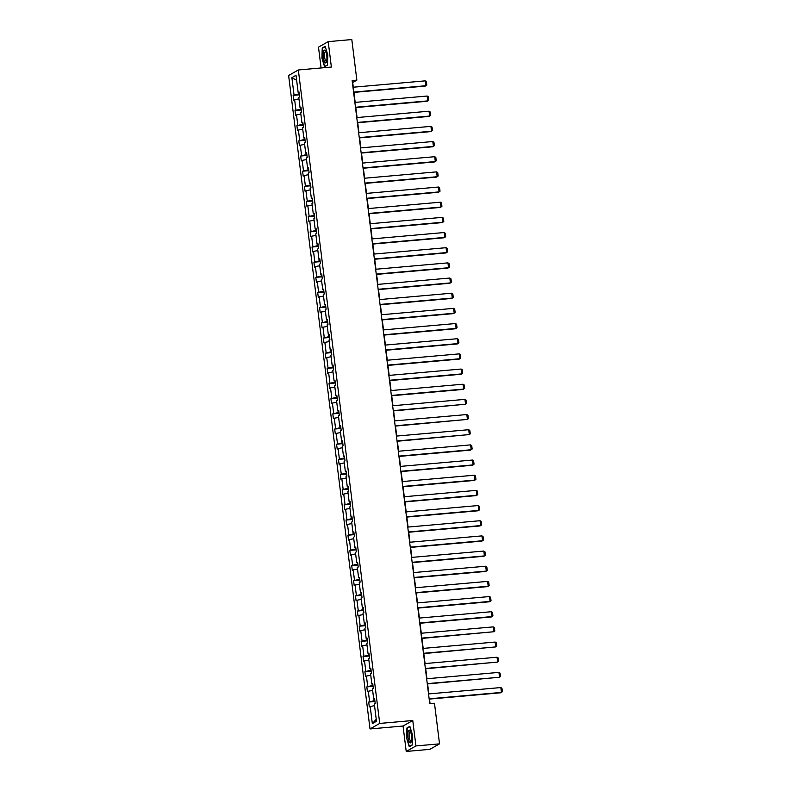 <?xml version="1.0" encoding="UTF-8"?>
<svg xmlns="http://www.w3.org/2000/svg" width="791" height="791" viewBox="0 0 791 791"><rect width="100%" height="100%" fill="white"/><g stroke="black" fill="none" stroke-linecap="round" stroke-linejoin="round"><path stroke-width="1.19" d="M406.218 751.45L415.928 745.933L412.764 720.512L403.054 726.029L406.218 751.45L429.82 749.364L439.529 743.856L434.477 703.258L429.75 703.683L352.143 80.553L356.86 80.138L351.807 39.55L328.206 41.636L318.496 47.144L321.087 67.967M403.054 726.029L370.02 728.946L288.626 75.491L298.336 69.974L379.729 723.429L370.02 728.946M415.928 745.933L439.529 743.856M374.529 705.572L369.308 706.907L368.705 702.052L374.964 701.498M376.239 719.286L372.334 723.617L370.188 706.412M374.489 699.264L374.657 700.569L368.705 702.052M369.585 701.548L368.299 691.245L367.42 691.739L366.816 686.885L373.075 686.331M372.601 684.096L372.759 685.402L366.816 686.885M367.696 686.38L366.411 676.078L365.531 676.572L364.928 671.717L371.187 671.163M370.712 668.929L370.87 670.234L364.928 671.717M365.808 671.213L364.522 660.91L363.642 661.405L363.039 656.55L369.288 655.996M368.824 653.762L368.982 655.067L363.039 656.55M363.919 656.046L362.634 645.743L361.754 646.237L361.151 641.382L367.4 640.829M366.935 638.594L367.093 639.899L361.151 641.382M362.031 640.878L360.745 630.575L359.865 631.07L359.262 626.215L365.511 625.661M365.046 623.427L365.205 624.742L359.262 626.215M360.142 625.711L358.857 615.408L357.977 615.902L357.374 611.048L363.623 610.494M363.158 608.259L363.316 609.574L357.374 611.048M358.254 610.543L356.968 600.24L356.088 600.735L355.485 595.88L361.734 595.326M361.269 593.102L361.428 594.407L355.485 595.88M356.365 595.376L355.08 585.073L354.2 585.567L353.597 580.713L359.846 580.159M359.381 577.934L359.539 579.239L353.597 580.713M354.477 580.208L353.191 569.906L352.311 570.4L351.708 565.545L357.957 564.992M357.492 562.767L357.651 564.072L351.708 565.545M352.588 565.041L351.303 554.738L350.423 555.233L349.82 550.378L356.069 549.824M355.594 547.599L355.762 548.905L349.82 550.378M350.69 549.874L349.414 539.571L348.534 540.065L347.931 535.21L354.18 534.657M353.706 532.432L353.874 533.737L347.931 535.21M348.801 534.706L347.526 524.403L346.646 524.898L346.033 520.043L352.292 519.489M351.817 517.265L351.985 518.57L346.033 520.043M346.913 519.539L345.637 509.236L344.757 509.73L344.144 504.876L350.403 504.322M349.929 502.097L350.097 503.402L344.144 504.876M345.024 504.371L343.739 494.068L342.869 494.573L342.256 489.708L348.515 489.154M348.04 486.93L348.208 488.235L342.256 489.708M343.136 489.204L341.85 478.901L340.97 479.405L340.367 474.541L346.626 473.987M346.151 471.762L346.32 473.067L340.367 474.541M341.247 474.036L339.962 463.734L339.082 464.238L338.479 459.373L344.738 458.82M344.263 456.595L344.421 457.9L338.479 459.373M339.359 458.869L338.073 448.566L337.193 449.07L336.59 444.206L342.849 443.652M342.374 441.427L342.533 442.733L336.59 444.206M337.47 443.702L336.185 433.399L335.305 433.903L334.702 429.038L340.951 428.485M340.486 426.26L340.644 427.565L334.702 429.038M335.582 428.534L334.296 418.231L333.416 418.736L332.813 413.871L339.062 413.317M338.597 411.093L338.756 412.398L332.813 413.871M333.693 413.367L332.408 403.064L331.528 403.568L330.925 398.704L337.174 398.15M336.709 395.925L336.867 397.23L330.925 398.704M331.805 398.199L330.519 387.897L329.639 388.401L329.036 383.536L335.285 382.982M334.82 380.758L334.979 382.063L329.036 383.536M329.916 383.042L328.631 372.729L327.751 373.233L327.148 368.369L333.397 367.815M332.932 365.59L333.09 366.895L327.148 368.369M328.028 367.874L326.742 357.562L325.862 358.066L325.259 353.201L331.508 352.648M331.043 350.423L331.202 351.728L325.259 353.201M326.139 352.707L324.854 342.394L323.974 342.899L323.371 338.034L329.62 337.48M329.155 335.255L329.313 336.561L323.371 338.034M324.251 337.539L322.965 327.227L322.085 327.731L321.482 322.866L327.731 322.313M327.256 320.088L327.425 321.393L321.482 322.866M322.352 322.372L321.077 312.059L320.197 312.564L319.594 307.699L325.843 307.145M325.368 304.921L325.536 306.226L319.594 307.699M320.464 307.205L319.188 296.892L318.308 297.396L317.695 292.532L323.954 291.978M323.479 289.753L323.648 291.058L317.695 292.532M318.575 292.037L317.3 281.725L316.42 282.229L315.807 277.364L322.066 276.81M321.591 274.586L321.759 275.891L315.807 277.364M316.687 276.87L315.401 266.557L314.531 267.061L313.918 262.197L320.177 261.643M319.702 259.418L319.871 260.723L313.918 262.197M314.798 261.702L313.513 251.39L312.633 251.894L312.03 247.029L318.289 246.476M317.814 244.251L317.982 245.556L312.03 247.029M312.91 246.535L311.624 236.222L310.744 236.727L310.141 231.862L316.4 231.308M315.925 229.083L316.084 230.389L310.141 231.862M311.021 231.368L309.736 221.055L308.856 221.559L308.253 216.694L314.511 216.141M314.037 213.916L314.195 215.221L308.253 216.694M309.133 216.2L307.847 205.887L306.967 206.392L306.364 201.527L312.613 200.973M312.148 198.749L312.307 200.054L306.364 201.527M307.244 201.033L305.959 190.72L305.079 191.224L304.476 186.36L310.725 185.806M310.26 183.581L310.418 184.886L304.476 186.36M305.356 185.865L304.07 175.553L303.19 176.057L302.587 171.192L308.836 170.638M308.371 168.414L308.53 169.719L302.587 171.192M303.467 170.698L302.182 160.385L301.302 160.889L300.699 156.025L306.948 155.471M306.483 153.246L306.641 154.552L300.699 156.025M301.579 155.53L300.293 145.218L299.413 145.722L298.81 140.857L305.059 140.304M304.594 138.079L304.753 139.384L298.81 140.857M299.69 140.363L298.405 130.06L297.525 130.555L296.922 125.69L303.171 125.146M302.706 122.912L302.864 124.217L296.922 125.69M297.802 125.196L296.516 114.893L295.636 115.387L295.033 110.522L301.282 109.979M300.807 107.744L300.976 109.049L295.033 110.522M295.913 110.028L294.628 99.725L293.748 100.22L293.145 95.355L299.394 94.811M298.919 92.577L299.087 93.882L293.145 95.355M294.015 94.861L291.879 77.647L296.022 75.293L298.167 92.507L299.047 92.003L299.651 96.868L298.771 97.362L300.056 107.675L300.936 107.171L301.539 112.035L300.659 112.53L301.944 122.842L302.824 122.338L303.428 127.203L302.548 127.697L303.833 138.01L304.713 137.505L305.316 142.37L304.436 142.864L305.721 153.177L306.601 152.673L307.205 157.538L306.325 158.032L307.61 168.345L308.49 167.84L309.093 172.705L308.213 173.199L309.499 183.512L310.379 183.008L310.982 187.872L310.102 188.367L311.387 198.679L312.267 198.175L312.87 203.04L311.99 203.534L313.276 213.847L314.156 213.343L314.759 218.207L313.889 218.702L315.164 229.014L316.044 228.51L316.657 233.375L315.777 233.869L317.053 244.182L317.933 243.677L318.546 248.542L317.666 249.036L318.951 259.349L319.821 258.845L320.434 263.71L319.554 264.204L320.839 274.517L321.719 274.012L322.323 278.877L321.443 279.371L322.728 289.684L323.608 289.18L324.211 294.044L323.331 294.539L324.617 304.842L325.496 304.347L326.1 309.212L325.22 309.706L326.505 320.009L327.385 319.515L327.988 324.379L327.108 324.874L328.394 335.176L329.274 334.682L329.877 339.547L328.997 340.041L330.282 350.344L331.162 349.849L331.765 354.714L330.885 355.208L332.171 365.511L333.051 365.017L333.654 369.881L332.774 370.376L334.059 380.679L334.939 380.184L335.542 385.049L334.662 385.543L335.948 395.846L336.828 395.352L337.431 400.216L336.551 400.711L337.836 411.013L338.716 410.519L339.319 415.384L338.439 415.878L339.725 426.181L340.605 425.687L341.208 430.551L340.338 431.046L341.613 441.348L342.493 440.854L343.096 445.709L342.226 446.213L343.502 456.516L344.382 456.021L344.995 460.876L344.115 461.38L345.39 471.683L346.27 471.189L346.883 476.044L346.003 476.548L347.289 486.851L348.159 486.356L348.772 491.211L347.892 491.715L349.177 502.018L350.057 501.524L350.66 506.378L349.78 506.883L351.066 517.185L351.946 516.691L352.549 521.546L351.669 522.05L352.954 532.353L353.834 531.859L354.437 536.713L353.557 537.218L354.843 547.52L355.723 547.026L356.326 551.881L355.446 552.385L356.731 562.688L357.611 562.193L358.214 567.048L357.334 567.552L358.62 577.855L359.5 577.361L360.103 582.216L359.223 582.72L360.508 593.023L361.388 592.528L361.991 597.383L361.111 597.887L362.397 608.19L363.277 607.696L363.88 612.55L363 613.055L364.285 623.357L365.165 622.863L365.768 627.718L364.888 628.222L366.174 638.525L367.054 638.03L367.657 642.885L366.777 643.39L368.062 653.692L368.942 653.198L369.545 658.053L368.675 658.557L369.951 668.86L370.831 668.365L371.434 673.22L370.564 673.724L371.839 684.027L372.719 683.533L373.332 688.388L372.452 688.892L373.728 699.195L374.608 698.69L375.221 703.555L374.341 704.059L376.486 721.263L372.334 723.617M374.687 699.284L373.728 699.195M372.64 690.405L368.299 691.245M372.798 684.116L371.839 684.027M370.752 675.237L366.411 676.078M370.91 668.949L369.951 668.86M368.863 660.07L364.522 660.91M369.021 653.781L368.062 653.692M366.975 644.902L362.634 645.743M367.133 638.614L366.174 638.525M365.086 629.735L360.745 630.575M365.234 623.446L364.285 623.357M363.188 614.567L358.857 615.408M363.346 608.279L362.397 608.19M361.299 599.4L356.968 600.24M361.457 593.112L360.508 593.023M359.411 584.233L355.08 585.073M359.569 577.944L358.62 577.855M357.522 569.065L353.191 569.906M357.68 562.777L356.731 562.688M355.634 553.908L351.303 554.738M355.792 547.609L354.843 547.52M353.745 538.74L349.414 539.571M353.903 532.442L352.954 532.353M351.857 523.573L347.526 524.403M352.015 517.284L351.066 517.185M349.968 508.405L345.637 509.236M350.126 502.117L349.177 502.018M348.08 493.238L343.739 494.068M348.238 486.949L347.289 486.851M346.191 478.071L341.85 478.901M346.349 471.782L345.39 471.683M344.303 462.903L339.962 463.734M344.461 456.615L343.502 456.516M342.414 447.736L338.073 448.566M342.572 441.447L341.613 441.348M340.525 432.568L336.185 433.399M340.684 426.28L339.725 426.181M338.637 417.401L334.296 418.231M338.795 411.112L337.836 411.013M336.748 402.233L332.408 403.064M336.897 395.945L335.948 395.846M334.85 387.066L330.519 387.897M335.008 380.778L334.059 380.679M332.962 371.899L328.631 372.729M333.12 365.61L332.171 365.511M331.073 356.731L326.742 357.562M331.231 350.443L330.282 350.344M329.185 341.564L324.854 342.394M329.343 335.275L328.394 335.176M327.296 326.396L322.965 327.227M327.454 320.108L326.505 320.009M325.408 311.229L321.077 312.059M325.566 304.94L324.617 304.842M323.519 296.061L319.188 296.892M323.677 289.773L322.728 289.684M321.63 280.894L317.3 281.725M321.789 274.606L320.839 274.517M319.742 265.727L315.401 266.557M319.9 259.438L318.951 259.349M317.853 250.559L313.513 251.39M318.012 244.271L317.053 244.182M315.965 235.392L311.624 236.222M316.123 229.103L315.164 229.014M314.076 220.224L309.736 221.055M314.235 213.936L313.276 213.847M312.188 205.057L307.847 205.887M312.346 198.768L311.387 198.679M310.299 189.889L305.959 190.72M310.458 183.601L309.499 183.512M308.411 174.722L304.07 175.553M308.559 168.434L307.61 168.345M306.512 159.555L302.182 160.385M306.671 153.266L305.721 153.177M304.624 144.387L300.293 145.218M304.782 138.099L303.833 138.01M302.735 129.22L298.405 130.06M302.894 122.931L301.944 122.842M300.847 114.052L296.516 114.893M301.005 107.764L300.056 107.675M298.958 98.885L294.628 99.725M299.117 92.596L298.167 92.507M412.764 720.512L379.729 723.429M298.336 69.974L331.37 67.057L328.206 41.636M353.29 87.218L352.697 82.501L356.86 80.138M430.067 703.654L429.503 699.076M428.851 693.905L427.605 683.908M426.962 678.737L425.716 668.741M425.074 663.57L423.828 653.574M423.185 648.402L421.939 638.406M421.296 633.235L420.051 623.239M419.408 618.068L418.162 608.071M417.519 602.9L416.274 592.914M415.631 587.733L414.385 577.746M413.742 572.565L412.497 562.579M411.854 557.398L410.608 547.412M409.965 542.231L408.72 532.244M408.077 527.063L406.831 517.077M406.188 511.896L404.943 501.909M404.29 496.728L403.054 486.742M402.401 481.571L401.166 471.574M400.513 466.403L399.267 456.407M398.624 451.236L397.379 441.24M396.736 436.068L395.49 426.072M394.847 420.901L393.602 410.905M392.959 405.734L391.713 395.737M391.07 390.566L389.825 380.57M389.182 375.399L387.936 365.402M387.293 360.231L386.048 350.235M385.405 345.064L384.159 335.068M383.516 329.896L382.271 319.9M381.628 314.729L380.382 304.733M379.739 299.562L378.494 289.565M377.851 284.394L376.605 274.398M375.952 269.227L374.716 259.23M374.064 254.059L372.828 244.063M372.175 238.892L370.93 228.896M370.287 223.724L369.041 213.728M368.398 208.557L367.153 198.561M366.51 193.39L365.264 183.393M364.621 178.222L363.376 168.226M362.733 163.055L361.487 153.059M360.844 147.887L359.598 137.891M358.956 132.72L357.71 122.724M357.067 117.552L355.821 107.556M355.179 102.385L353.933 92.389M296.645 80.306L291.879 77.647M327.494 65.099L327.79 54.886L325.16 46.333L322.234 47.994L321.937 58.208L324.567 66.751L327.494 65.099M409.857 726.326L406.93 727.987L406.643 738.201L409.273 746.753L412.19 745.092L412.487 734.879L409.857 726.326M323.074 47.915L322.234 47.994M407.77 727.918L406.93 727.987M412.2 744.865L409.471 746.417L406.643 738.201M352.974 87.247L425.261 80.86L425.865 85.725L425.212 86.1L353.617 92.418M353.577 92.112L425.865 85.725L426.804 85.003L426.379 81.602L425.261 80.86M354.862 102.415L427.15 96.027L427.753 100.892L427.1 101.268L355.505 107.586M355.466 107.269L427.753 100.892L428.692 100.17L428.267 96.769L427.15 96.027M356.751 117.582L429.038 111.195L429.642 116.059L428.989 116.435L357.394 122.753M357.354 122.437L429.642 116.059L430.581 115.338L430.156 111.936L429.038 111.195M325.23 50.565A6.417 1.8 -95 0 0 323.183 54.203A6.417 1.8 -95 0 0 324.883 62.479A6.417 1.8 -95 0 0 326.446 61.955A6.417 1.8 -95 0 0 325.477 50.931A6.417 1.8 -95 0 0 325.23 50.565M325.872 51.761A4.855 1.364 -95 0 0 325.487 51.613A4.855 1.364 -95 0 0 324.498 55.617A4.855 1.364 -95 0 0 325.783 60.956A4.855 1.364 -95 0 0 326.337 61.293A4.855 1.364 -95 0 0 326.693 61.075M327.504 64.872L324.775 66.424L322.224 58.139L322.501 48.241L325.269 46.669M409.926 730.568A6.417 1.8 -95 0 0 407.879 734.206A6.417 1.8 -95 0 0 409.58 742.482A6.417 1.8 -95 0 0 411.142 741.958A6.417 1.8 -95 0 0 410.173 730.933A6.417 1.8 -95 0 0 409.926 730.568M410.569 731.754A4.855 1.364 -95 0 0 410.183 731.606A4.855 1.364 -95 0 0 409.194 735.61A4.855 1.364 -95 0 0 410.48 740.959A4.855 1.364 -95 0 0 411.043 741.286A4.855 1.364 -95 0 0 411.389 741.078M406.92 738.132L407.207 728.234L409.965 726.672M358.639 132.75L430.927 126.362L431.53 131.227L430.877 131.603L359.282 137.921M359.243 137.604L431.53 131.227L432.469 130.505L432.044 127.104L430.927 126.362M360.528 147.917L432.815 141.53L433.419 146.394L432.766 146.77L361.171 153.088M361.131 152.772L433.419 146.394L434.358 145.673L433.943 142.271L432.815 141.53M362.416 163.084L434.704 156.697L435.307 161.562L434.655 161.937L363.059 168.256M363.02 167.939L435.307 161.562L436.246 160.84L435.831 157.429L434.704 156.697M364.305 178.252L436.592 171.865L437.196 176.729L436.543 177.105L364.948 183.423M364.918 183.107L437.196 176.729L438.145 176.007L437.72 172.596L436.592 171.865M366.193 193.419L438.481 187.032L439.094 191.897L438.432 192.272L366.846 198.59M366.806 198.274L439.094 191.897L440.033 191.175L439.608 187.764L438.481 187.032M368.082 208.587L440.369 202.199L440.983 207.064L440.32 207.44L368.735 213.758M368.695 213.441L440.983 207.064L441.922 206.342L441.497 202.931L440.369 202.199M369.97 223.754L442.258 217.367L442.871 222.231L442.209 222.607L370.623 228.925M370.584 228.609L442.871 222.231L443.81 221.51L443.385 218.098L442.258 217.367M371.869 238.922L444.156 232.534L444.76 237.399L444.097 237.775L372.512 244.093M372.472 243.776L444.76 237.399L445.699 236.677L445.274 233.266L444.156 232.534M373.757 254.089L446.045 247.702L446.648 252.566L445.986 252.942L374.4 259.26M374.361 258.944L446.648 252.566L447.587 251.845L447.162 248.433L446.045 247.702M375.646 269.256L447.933 262.869L448.537 267.734L447.884 268.109L376.289 274.428M376.249 274.111L448.537 267.734L449.476 267.012L449.051 263.601L447.933 262.869M377.534 284.424L449.822 278.036L450.425 282.901L449.772 283.277L378.177 289.595M378.138 289.279L450.425 282.901L451.364 282.169L450.939 278.768L449.822 278.036M379.423 299.591L451.71 293.204L452.314 298.069L451.661 298.444L380.066 304.762M380.026 304.446L452.314 298.069L453.253 297.337L452.828 293.936L451.71 293.204M381.311 314.759L453.599 308.371L454.202 313.236L453.55 313.612L381.954 319.93M381.915 319.613L454.202 313.236L455.141 312.504L454.716 309.103L453.599 308.371M383.2 329.926L455.487 323.539L456.091 328.403L455.438 328.779L383.843 335.097M383.803 334.781L456.091 328.403L457.03 327.672L456.605 324.27L455.487 323.539M385.088 345.094L457.376 338.706L457.979 343.571L457.327 343.937L385.731 350.265M385.692 349.948L457.979 343.571L458.918 342.839L458.493 339.438L457.376 338.706M386.977 360.251L459.264 353.874L459.868 358.738L459.215 359.104L387.62 365.432M387.58 365.116L459.868 358.738L460.807 358.007L460.382 354.605L459.264 353.874M388.865 375.418L461.153 369.041L461.756 373.906L461.104 374.272L389.508 380.6M389.469 380.283L461.756 373.906L462.695 373.174L462.28 369.773L461.153 369.041M390.754 390.586L463.042 384.208L463.645 389.073L462.992 389.439L391.397 395.767M391.357 395.451L463.645 389.073L464.584 388.341L464.169 384.94L463.042 384.208M392.643 405.753L464.93 399.376L465.543 404.241L393.285 410.934M393.256 410.618L465.543 404.241L466.482 403.509L466.057 400.108L464.93 399.376M394.531 420.921L466.819 414.543L467.432 419.408L395.184 426.102M395.144 425.785L467.432 419.408L468.371 418.676L467.946 415.275L466.819 414.543M396.42 436.088L468.707 429.711L469.32 434.575L397.072 441.269M397.033 440.953L469.32 434.575L470.259 433.844L469.834 430.442L468.707 429.711M398.308 451.256L470.596 444.878L471.209 449.743L470.546 450.109L398.961 456.427M398.921 456.12L471.209 449.743L472.148 449.011L471.723 445.61L470.596 444.878M400.206 466.423L472.494 460.046L473.097 464.91L472.435 465.276L400.849 471.594M400.81 471.288L473.097 464.91L474.036 464.179L473.611 460.777L472.494 460.046M402.095 481.59L474.382 475.213L474.986 480.078L474.323 480.444L402.738 486.762M402.698 486.455L474.986 480.078L475.925 479.346L475.5 475.945L474.382 475.213M403.983 496.758L476.271 490.38L476.874 495.245L476.222 495.611L404.626 501.929M404.587 501.623L476.874 495.245L477.813 494.513L477.388 491.112L476.271 490.38M405.872 511.925L478.16 505.548L478.763 510.413L478.11 510.778L406.515 517.096M406.475 516.79L478.763 510.413L479.702 509.681L479.277 506.28L478.16 505.548M407.76 527.093L480.048 520.715L480.651 525.58L479.999 525.946L408.403 532.264M408.364 531.957L480.651 525.58L481.59 524.848L481.165 521.447L480.048 520.715M409.649 542.26L481.937 535.883L482.54 540.747L481.887 541.113L410.292 547.431M410.252 547.125L482.54 540.747L483.479 540.016L483.054 536.614L481.937 535.883M411.538 557.428L483.825 551.05L484.428 555.915L483.776 556.281L412.18 562.599M412.141 562.292L484.428 555.915L485.367 555.183L484.942 551.782L483.825 551.05M413.426 572.595L485.714 566.218L486.317 571.082L485.664 571.448L414.069 577.766M414.029 577.46L486.317 571.082L487.256 570.351L486.831 566.949L485.714 566.218M415.315 587.762L487.602 581.385L488.205 586.24L487.553 586.615L415.957 592.934M415.918 592.627L488.205 586.24L489.145 585.518L488.719 582.117L487.602 581.385M417.203 602.93L489.491 596.552L490.094 601.407L489.441 601.783L417.846 608.101M417.806 607.795L490.094 601.407L491.033 600.685L490.618 597.284L489.491 596.552M419.092 618.097L491.379 611.72L491.982 616.575L491.33 616.95L419.734 623.268M419.695 622.962L491.982 616.575L492.922 615.853L492.506 612.452L491.379 611.72M420.98 633.265L493.268 626.887L493.881 631.742L421.623 638.436M421.593 638.129L493.881 631.742L494.82 631.02L494.395 627.619L493.268 626.887M422.869 648.432L495.156 642.055L495.769 646.909L423.521 653.603M423.482 653.297L495.769 646.909L496.708 646.188L496.283 642.786L495.156 642.055M424.757 663.6L497.045 657.222L497.658 662.077L425.41 668.771M425.37 668.464L497.658 662.077L498.597 661.355L498.172 657.954L497.045 657.222M426.646 678.767L498.933 672.39L499.546 677.244L427.298 683.938M427.259 683.632L499.546 677.244L500.485 676.523L500.06 673.121L498.933 672.39M428.544 693.934L500.832 687.557L501.435 692.412L500.772 692.787L429.187 699.106M429.147 698.799L501.435 692.412L502.374 691.69L501.949 688.289L500.832 687.557"/></g></svg>
